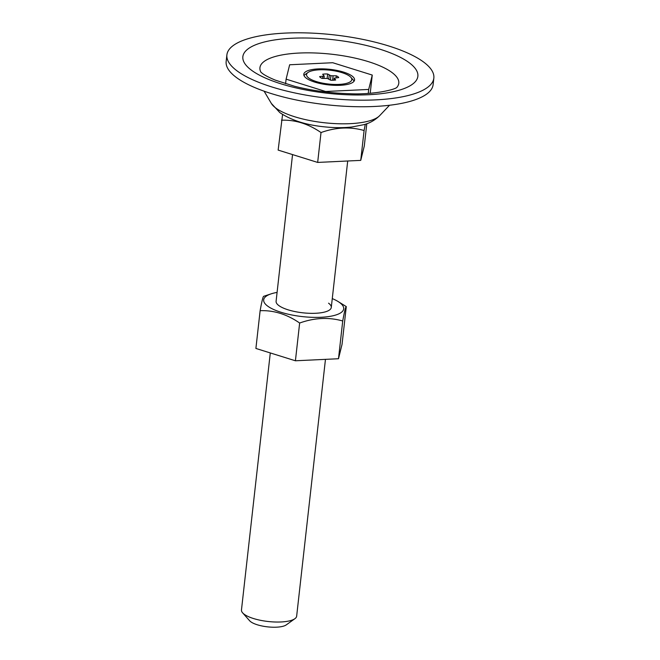 <?xml version="1.0" encoding="UTF-8"?>
<svg xmlns="http://www.w3.org/2000/svg" width="660" height="660" viewBox="0 0 660 660"><rect width="100%" height="100%" fill="white"/><g stroke="black" fill="none" stroke-linecap="round" stroke-linejoin="round"><path stroke-width="0.99" d="M282.579 114.477L278.14 150.092L317.666 162.426L360.739 160.38L364.295 146L366.795 123.709M294.888 618.701L286.259 624.888A19.437 5.94 -173.6 0 1 269.024 627A19.437 5.94 -173.6 0 1 250.767 621.769A19.437 5.94 -173.6 0 1 249.67 620.788L242.624 612.843A27.769 8.489 6.4 0 0 244.192 614.245A27.769 8.489 6.4 0 0 270.278 621.712A27.769 8.489 6.4 0 0 294.888 618.701A27.769 8.489 6.4 0 0 296.653 616.159L325.462 359.353M281.498 120.211C295.152 119.691 308.327 123.808 321.016 132.553L317.666 162.426M321.016 132.553C335.849 127.248 350.204 126.571 364.097 130.507L360.739 160.38M364.097 130.507L365.293 124.228M325.57 91.963L325.619 91.493L286.102 79.15L289.658 64.771L332.731 62.725L372.257 75.067L368.701 89.447L325.619 91.493M368.255 93.382L368.701 89.447M285.582 83.746L286.102 79.15M370.219 93.241L372.257 75.067M352.06 76.024A25.542 7.813 6.4 0 0 323.945 68.896A25.542 7.813 6.4 0 0 303.79 74.258A25.542 7.813 6.4 0 0 306.298 78.194A25.542 7.813 6.4 0 0 334.405 85.322A25.542 7.813 6.4 0 0 354.56 79.959A25.542 7.813 6.4 0 0 352.06 76.024M336.097 77.748L336.311 75.817L330.908 75.751L327.657 74.002A9.718 2.97 6.4 0 0 322.658 74.242L324.217 76.073L319.638 76.609A9.718 2.97 6.4 0 0 322.039 78.4L327.442 78.466L330.701 80.215A9.718 2.97 6.4 0 0 335.692 79.975L334.133 78.152L338.72 77.608A9.718 2.97 6.4 0 0 336.311 75.817M332.59 80.248L333.077 75.95M330.429 80.025L330.908 75.751M328.828 78.969L329.257 75.149M327.154 78.441L327.657 74.002M323.969 78.317L324.217 76.073M322.6 78.375L322.822 76.436M334.051 80.182L334.199 78.82M333.911 80.198L334.133 78.152M349.569 76.139A22.77 6.963 6.4 0 0 328.185 70.018A22.77 6.963 6.4 0 0 307.997 72.484A22.77 6.963 6.4 0 0 308.781 78.078A22.77 6.963 6.4 0 0 337.384 84.463A22.77 6.963 6.4 0 0 350.856 77.294A22.77 6.963 6.4 0 0 349.569 76.139M270.295 352.943L241.469 609.964A27.769 8.489 6.4 0 0 242.624 612.843M304.012 75.619A25.542 7.813 -173.6 0 1 305.118 74.547L307.997 72.484M350.856 77.294L353.207 79.942A25.542 7.813 -173.6 0 1 354.049 81.229M337.705 301.29L346.286 306.595L342.045 344.355L338.489 358.735L295.416 360.781L255.898 348.447L260.131 310.687C261.83 301.282 263.018 296.488 263.686 296.307L271.194 293.832A40.26 12.309 6.4 0 0 267.622 306.075A40.26 12.309 6.4 0 0 321.073 317.278A40.26 12.309 6.4 0 0 339.751 302.651A40.26 12.309 6.4 0 0 337.705 301.29A40.26 12.309 6.4 0 0 332.277 298.6M346.286 306.595C345.617 306.751 344.438 311.553 342.73 320.983L338.489 358.735M342.73 320.983C328.845 317.039 314.482 317.724 299.648 323.029L295.416 360.781M299.648 323.029C287.026 314.3 273.859 310.183 260.131 310.687M277.084 292.413A40.26 12.309 6.4 0 0 271.194 293.832M328.556 303.179A27.769 8.489 -173.6 0 1 331.279 307.461A27.769 8.489 -173.6 0 1 309.375 313.294A27.769 8.489 -173.6 0 1 278.817 305.547A27.769 8.489 -173.6 0 1 276.094 301.265L292.545 154.588M423.629 62.065A104.123 31.828 6.4 0 0 309.045 33A104.123 31.828 6.4 0 0 226.891 54.887A104.123 31.828 6.4 0 0 237.105 70.917A104.123 31.828 6.4 0 0 351.689 99.982A104.123 31.828 6.4 0 0 433.843 78.094A104.123 31.828 6.4 0 0 423.629 62.065M226.891 54.887L226.157 61.454A104.123 31.828 6.4 0 0 236.371 77.484A104.123 31.828 6.4 0 0 350.955 106.549A104.123 31.828 6.4 0 0 433.108 84.662L433.843 78.094M251.493 70.232A88.06 26.92 6.4 0 0 368.387 94.735A88.06 26.92 6.4 0 0 409.241 62.749A88.06 26.92 6.4 0 0 292.347 38.239A88.06 26.92 6.4 0 0 251.493 70.232M396.8 87.458A69.861 21.359 6.4 0 0 391.941 72.484A69.861 21.359 6.4 0 0 308.063 52.849A69.861 21.359 6.4 0 0 260.947 72.221M275.863 108.091A55.943 17.102 6.4 0 0 331.196 123.37A55.943 17.102 6.4 0 0 379.714 115.607C375.07 120.128 369.79 123.148 363.883 124.666L351.854 127C343.142 127.941 333.82 127.875 323.895 126.786C305.786 124.913 291.093 120.186 279.823 112.596L271.367 103.455A55.943 17.102 6.4 0 0 275.863 108.091M331.279 307.461L347.704 160.999M396.99 87.334C394.334 89.95 372.603 94.858 349.387 93.712C330.305 93.142 312.031 90.659 294.558 86.278L275.426 80.174C269.173 77.583 264.825 75.331 262.383 73.425L260.783 72.055M389.524 105.253L379.714 115.607M271.367 103.455L264.099 91.187"/></g></svg>
